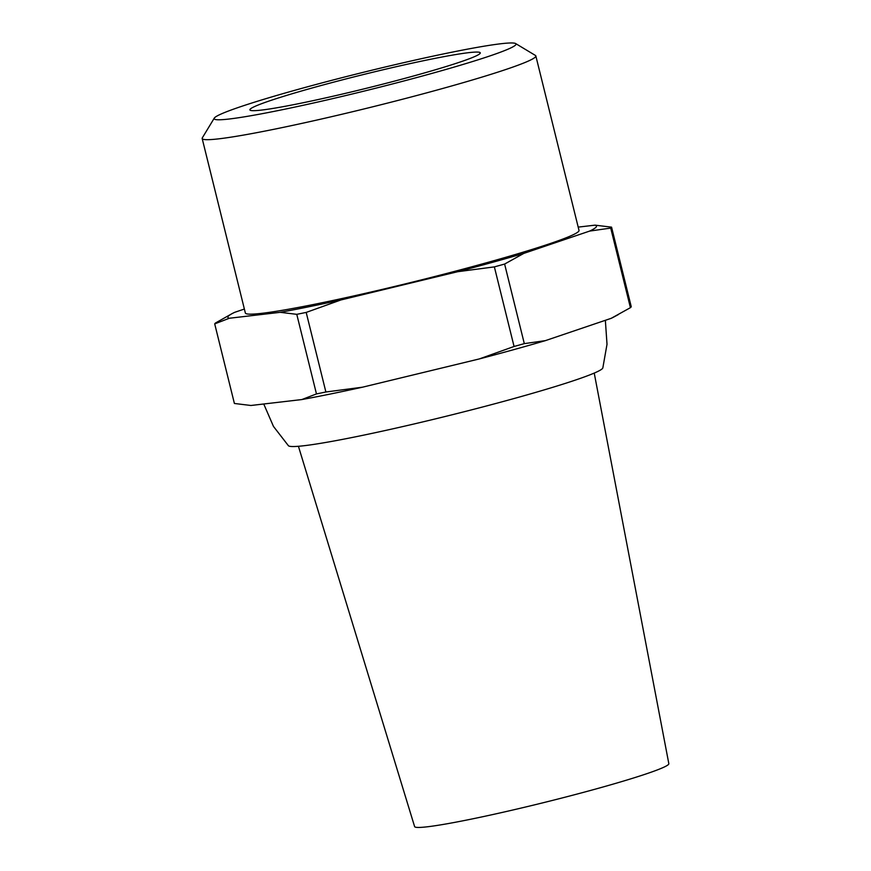 <?xml version="1.0" encoding="UTF-8"?>
<svg xmlns="http://www.w3.org/2000/svg" width="871" height="871" viewBox="0 0 871 871"><rect width="100%" height="100%" fill="white"/><g stroke="black" fill="none" stroke-linecap="round" stroke-linejoin="round"><path stroke-width="1.31" d="M280.19 110.149A155.495 9.211 -13.9 0 0 440.584 70.976A155.495 9.211 -13.9 0 0 515.621 43.55A155.495 9.211 -13.9 0 0 449.969 52.598A155.495 9.211 -13.9 0 0 297.457 89.561A155.495 9.211 -13.9 0 0 214.277 118.129A155.495 9.211 -13.9 0 0 280.19 110.149M515.621 43.55L535.393 55.428A171.859 10.18 166.1 0 1 535.839 55.94A171.859 10.18 166.1 0 1 448.14 86.958A171.859 10.18 166.1 0 1 275.182 129.039A171.859 10.18 166.1 0 1 202.17 138.522A171.859 10.18 166.1 0 1 202.322 137.858L214.277 118.129M298.426 446.29L414.607 826.59A130.944 7.763 -13.9 0 0 470.231 819.339A130.944 7.763 -13.9 0 0 601.828 787.33A130.944 7.763 -13.9 0 0 668.83 763.671L594.229 373.093M263.739 403.992L273.472 426.42L288.432 445.745A162.039 9.603 -13.9 0 0 357.088 436.502A162.039 9.603 -13.9 0 0 517.69 397.514A162.039 9.603 -13.9 0 0 602.83 367.943L607.011 344.285L605.356 320.31M202.17 138.522L245.35 312.983A171.859 10.18 -13.9 0 0 318.361 303.511A171.859 10.18 -13.9 0 0 491.309 261.42A171.859 10.18 -13.9 0 0 579.008 230.412L535.839 55.94M429.86 59.413A118.663 7.033 -13.9 0 0 310.446 88.461A118.663 7.033 -13.9 0 0 249.89 109.877A118.663 7.033 -13.9 0 0 300.299 103.333A118.663 7.033 -13.9 0 0 419.713 74.275A118.663 7.033 -13.9 0 0 480.269 52.859A118.663 7.033 -13.9 0 0 429.86 59.413M244.37 309.042L234.735 312.308A189.867 11.247 -13.9 0 0 231.849 313.756L215.54 322.967A204.598 12.118 -13.9 0 0 214.702 323.881L234.397 403.469L250.924 405.483L301.834 399.56A189.867 11.247 -13.9 0 0 330.12 394.073A189.867 11.247 -13.9 0 0 362.565 387.181L479.279 358.939L514.064 346.473L494.369 266.885L457.689 271.708L340.975 299.94L306.189 312.417L325.885 391.994L362.565 387.181M301.834 399.56L316.467 393.921A204.598 12.118 -13.9 0 0 321.127 392.973A204.598 12.118 -13.9 0 0 325.885 391.994M316.467 393.921L296.771 314.333A204.598 12.118 -13.9 0 0 301.431 313.386A204.598 12.118 -13.9 0 0 306.189 312.417M231.849 313.756A189.867 11.247 -13.9 0 0 229.334 318.253L214.702 323.881M296.771 314.333L280.244 312.319L229.334 318.253M280.244 312.319A189.867 11.247 -13.9 0 0 340.975 299.94M457.689 271.708A189.867 11.247 -13.9 0 0 523.819 253.396L504.614 264.055L524.309 343.631L545.409 340.626L611.213 318.318L630.419 307.67L610.723 228.082L589.623 231.087L523.819 253.396M589.623 231.087A189.867 11.247 -13.9 0 0 595.024 225.154L611.562 227.157L631.257 306.744A204.598 12.118 -13.9 0 1 630.419 307.67M578.192 227.113L595.024 225.154M494.369 266.885A204.598 12.118 -13.9 0 0 504.614 264.055M610.723 228.082A204.598 12.118 -13.9 0 0 611.562 227.157M514.064 346.473A204.598 12.118 -13.9 0 0 524.309 343.631M479.279 358.939A189.867 11.247 -13.9 0 0 545.409 340.626M611.213 318.318A189.867 11.247 -13.9 0 0 614.099 316.87L618.236 314.627"/></g></svg>
